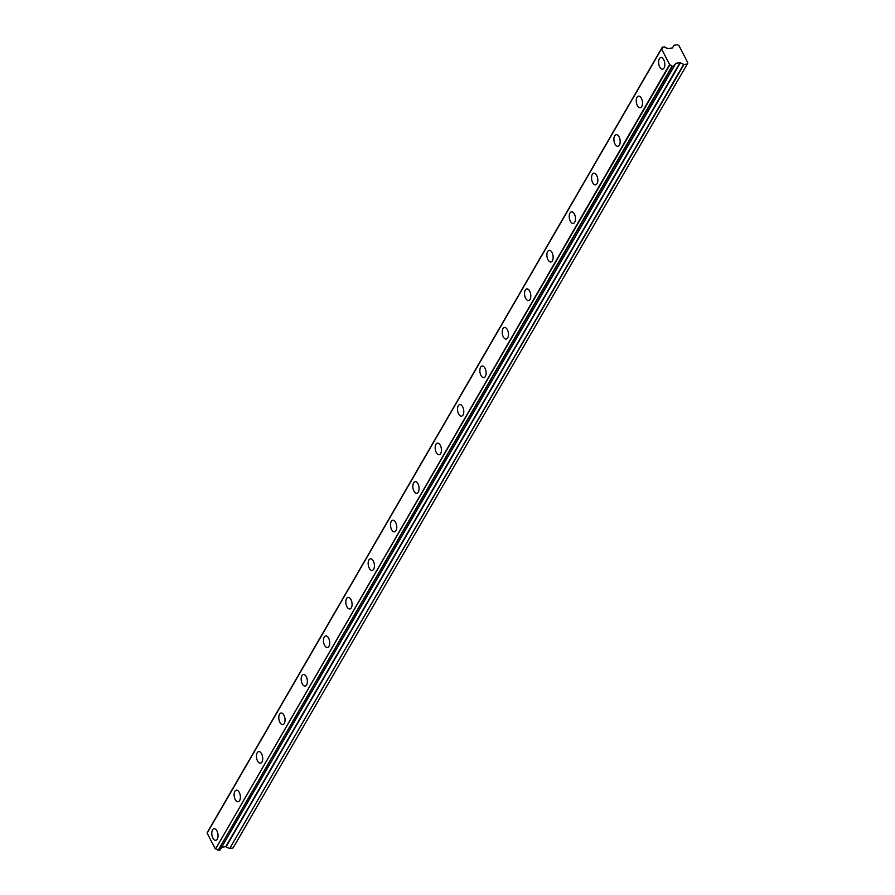 <?xml version="1.0" encoding="UTF-8"?>
<svg xmlns="http://www.w3.org/2000/svg" width="895" height="895" viewBox="0 0 895 895"><rect width="100%" height="100%" fill="white"/><g stroke="black" fill="none" stroke-linecap="round" stroke-linejoin="round"><path stroke-width="1.34" d="M664.09 67.975A5.851 3.043 -98.6 0 0 664.358 61.285A5.851 3.043 -98.6 0 0 660.834 57.582A5.851 3.043 -98.6 0 0 659.335 58.768A5.851 3.043 -98.6 0 0 659.078 65.447A5.851 3.043 -98.6 0 0 662.591 69.161A5.851 3.043 -98.6 0 0 664.09 67.975M217.284 839.107A5.851 3.043 -98.6 0 0 217.541 832.417A5.851 3.043 -98.6 0 0 214.028 828.714A5.851 3.043 -98.6 0 0 212.529 829.9A5.851 3.043 -98.6 0 0 212.272 836.579A5.851 3.043 -98.6 0 0 215.784 840.293A5.851 3.043 -98.6 0 0 217.284 839.107M239.625 800.555A5.851 3.043 -98.6 0 0 239.882 793.865A5.851 3.043 -98.6 0 0 236.369 790.162A5.851 3.043 -98.6 0 0 234.87 791.337A5.851 3.043 -98.6 0 0 234.602 798.027A5.851 3.043 -98.6 0 0 238.126 801.73A5.851 3.043 -98.6 0 0 239.625 800.555M261.966 761.992A5.851 3.043 -98.6 0 0 262.224 755.302A5.851 3.043 -98.6 0 0 258.711 751.599A5.851 3.043 -98.6 0 0 257.212 752.784A5.851 3.043 -98.6 0 0 256.943 759.475A5.851 3.043 -98.6 0 0 260.467 763.178A5.851 3.043 -98.6 0 0 261.966 761.992M284.308 723.44A5.851 3.043 -98.6 0 0 284.565 716.75A5.851 3.043 -98.6 0 0 281.052 713.046A5.851 3.043 -98.6 0 0 279.553 714.221A5.851 3.043 -98.6 0 0 279.285 720.911A5.851 3.043 -98.6 0 0 282.809 724.614A5.851 3.043 -98.6 0 0 284.308 723.44M306.649 684.876A5.851 3.043 -98.6 0 0 306.907 678.197A5.851 3.043 -98.6 0 0 303.383 674.483A5.851 3.043 -98.6 0 0 301.895 675.669A5.851 3.043 -98.6 0 0 301.626 682.359A5.851 3.043 -98.6 0 0 305.15 686.062A5.851 3.043 -98.6 0 0 306.649 684.876M328.98 646.324A5.851 3.043 -98.6 0 0 329.248 639.634A5.851 3.043 -98.6 0 0 325.724 635.931A5.851 3.043 -98.6 0 0 324.225 637.117A5.851 3.043 -98.6 0 0 323.968 643.796A5.851 3.043 -98.6 0 0 327.492 647.51A5.851 3.043 -98.6 0 0 328.98 646.324M351.321 607.772A5.851 3.043 -98.6 0 0 351.59 601.082A5.851 3.043 -98.6 0 0 348.065 597.379A5.851 3.043 -98.6 0 0 346.566 598.554A5.851 3.043 -98.6 0 0 346.309 605.244A5.851 3.043 -98.6 0 0 349.822 608.947A5.851 3.043 -98.6 0 0 351.321 607.772M373.662 569.209A5.851 3.043 -98.6 0 0 373.931 562.53A5.851 3.043 -98.6 0 0 370.407 558.816A5.851 3.043 -98.6 0 0 368.908 560.001A5.851 3.043 -98.6 0 0 368.65 566.692A5.851 3.043 -98.6 0 0 372.163 570.395A5.851 3.043 -98.6 0 0 373.662 569.209M396.004 530.657A5.851 3.043 -98.6 0 0 396.272 523.967A5.851 3.043 -98.6 0 0 392.748 520.264A5.851 3.043 -98.6 0 0 391.249 521.438A5.851 3.043 -98.6 0 0 390.992 528.128A5.851 3.043 -98.6 0 0 394.505 531.831A5.851 3.043 -98.6 0 0 396.004 530.657M418.345 492.093A5.851 3.043 -98.6 0 0 418.603 485.414A5.851 3.043 -98.6 0 0 415.09 481.7A5.851 3.043 -98.6 0 0 413.591 482.886A5.851 3.043 -98.6 0 0 413.333 489.576A5.851 3.043 -98.6 0 0 416.846 493.279A5.851 3.043 -98.6 0 0 418.345 492.093M440.687 453.541A5.851 3.043 -98.6 0 0 440.944 446.851A5.851 3.043 -98.6 0 0 437.431 443.148A5.851 3.043 -98.6 0 0 435.932 444.334A5.851 3.043 -98.6 0 0 435.675 451.013A5.851 3.043 -98.6 0 0 439.188 454.727A5.851 3.043 -98.6 0 0 440.687 453.541M463.028 414.989A5.851 3.043 -98.6 0 0 463.286 408.299A5.851 3.043 -98.6 0 0 459.773 404.596A5.851 3.043 -98.6 0 0 458.274 405.771A5.851 3.043 -98.6 0 0 458.016 412.461A5.851 3.043 -98.6 0 0 461.529 416.164A5.851 3.043 -98.6 0 0 463.028 414.989M485.37 376.426A5.851 3.043 -98.6 0 0 485.627 369.747A5.851 3.043 -98.6 0 0 482.114 366.033A5.851 3.043 -98.6 0 0 480.615 367.219A5.851 3.043 -98.6 0 0 480.358 373.909A5.851 3.043 -98.6 0 0 483.871 377.612A5.851 3.043 -98.6 0 0 485.37 376.426M507.711 337.874A5.851 3.043 -98.6 0 0 507.968 331.184A5.851 3.043 -98.6 0 0 504.456 327.481A5.851 3.043 -98.6 0 0 502.956 328.666A5.851 3.043 -98.6 0 0 502.688 335.345A5.851 3.043 -98.6 0 0 506.212 339.06A5.851 3.043 -98.6 0 0 507.711 337.874M530.053 299.31A5.851 3.043 -98.6 0 0 530.31 292.631A5.851 3.043 -98.6 0 0 526.797 288.917A5.851 3.043 -98.6 0 0 525.298 290.103A5.851 3.043 -98.6 0 0 525.029 296.793A5.851 3.043 -98.6 0 0 528.553 300.496A5.851 3.043 -98.6 0 0 530.053 299.31M552.394 260.758A5.851 3.043 -98.6 0 0 552.651 254.068A5.851 3.043 -98.6 0 0 549.138 250.365A5.851 3.043 -98.6 0 0 547.639 251.551A5.851 3.043 -98.6 0 0 547.371 258.23A5.851 3.043 -98.6 0 0 550.895 261.944A5.851 3.043 -98.6 0 0 552.394 260.758M574.735 222.206A5.851 3.043 -98.6 0 0 574.993 215.516A5.851 3.043 -98.6 0 0 571.469 211.813A5.851 3.043 -98.6 0 0 569.981 212.988A5.851 3.043 -98.6 0 0 569.712 219.678A5.851 3.043 -98.6 0 0 573.236 223.381A5.851 3.043 -98.6 0 0 574.735 222.206M597.066 183.643A5.851 3.043 -98.6 0 0 597.334 176.964A5.851 3.043 -98.6 0 0 593.81 173.25A5.851 3.043 -98.6 0 0 592.311 174.435A5.851 3.043 -98.6 0 0 592.054 181.126A5.851 3.043 -98.6 0 0 595.578 184.829A5.851 3.043 -98.6 0 0 597.066 183.643M619.407 145.091A5.851 3.043 -98.6 0 0 619.676 138.401A5.851 3.043 -98.6 0 0 616.152 134.697A5.851 3.043 -98.6 0 0 614.652 135.883A5.851 3.043 -98.6 0 0 614.395 142.562A5.851 3.043 -98.6 0 0 617.908 146.277A5.851 3.043 -98.6 0 0 619.407 145.091M641.749 106.527A5.851 3.043 -98.6 0 0 642.017 99.848A5.851 3.043 -98.6 0 0 638.493 96.134A5.851 3.043 -98.6 0 0 636.994 97.32A5.851 3.043 -98.6 0 0 636.737 104.01A5.851 3.043 -98.6 0 0 640.249 107.713A5.851 3.043 -98.6 0 0 641.749 106.527M672.436 66.264L672.067 66.107A2.17 1.555 30.1 0 0 669.829 64.966L661.506 48.856A2.17 1.555 30.1 0 0 662.255 48.296A2.17 1.555 30.1 0 0 662.334 47.245L664.649 46.898A2.17 1.555 30.1 0 0 666.865 48.039L668.218 48.576L672.413 47.938L674.047 45.253L677.347 44.75L678.835 45.522A1.018 0.727 -149.9 0 1 678.958 45.6L687.852 62.829A1.018 0.727 -149.9 0 1 687.819 62.93L687.293 64.015L683.981 64.507L680.021 62.672L675.826 63.31L675.188 64.16A2.17 1.555 30.1 0 0 674.461 64.709A2.17 1.555 30.1 0 0 674.382 65.749L672.436 66.264L218.179 850.25L220.114 849.892L674.237 65.995L219.969 849.981M208.099 831.276A2.17 1.555 30.1 0 0 208.087 831.231L662.334 47.245M233.036 847.99L687.293 64.004L233.036 847.99L229.724 848.494L683.981 64.507M683.601 64.44L229.724 848.494M229.344 848.426L225.764 846.659L221.613 847.285M672.067 66.107L218.179 850.25M217.809 850.082A2.17 1.555 30.1 0 0 215.572 848.952L669.829 64.966M669.471 64.753L215.572 848.952M215.214 848.74L207.148 833.122L661.405 49.136M661.383 49.068L207.148 833.122M675.188 64.16L674.338 65.603M674.382 65.794L675.826 63.31M680.021 62.672L225.764 846.659M226.144 846.737L680.401 62.751M674.371 65.906L220.114 849.892M662.356 47.099L208.099 831.075M661.405 48.934L207.148 832.921M687.326 63.959L233.069 847.945"/></g></svg>
